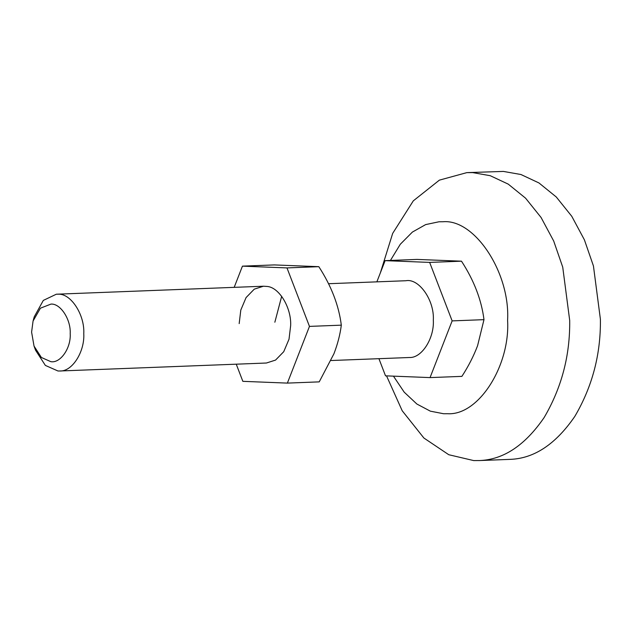 <?xml version="1.0" encoding="UTF-8"?>
<svg xmlns="http://www.w3.org/2000/svg" width="632" height="632" viewBox="0 0 632 632"><rect width="100%" height="100%" fill="white"/><g stroke="black" fill="none" stroke-linecap="round" stroke-linejoin="round"><path stroke-width="0.95" d="M281.682 296.297L274.849 322.225M287.378 383.103L319.223 381.87L333.917 353.802C337.685 343.99 340.15 334.439 341.312 325.164C338.855 305.525 331.358 286.027 318.82 266.68L274.288 264.919L242.443 266.143L286.975 267.913L309.467 326.389L287.378 383.103L242.846 381.333L236.25 364.182M33.069 321.017L31.6 332.108L34.033 346.075L41.396 357.483L50.837 361.67C60.411 363.487 71.132 348.035 70.199 333.641C71.005 319.539 60.49 303.328 50.971 304.087L40.424 308.195L33.069 321.017L34.254 316.79L43.324 300.405L56.327 294.212L58.128 294.212C70.824 293.209 84.838 314.815 83.772 333.625C84.846 351.653 72.222 371.806 59.74 370.992L266.396 363.021L275.544 360.09L283.744 351.684L289.022 339.194L290.649 325.646C291.565 307.966 279.194 286.983 266.799 286.422L263.433 286.225L254.277 289.156L246.077 297.569L240.8 310.059L239.18 323.6M234.188 287.355L242.443 266.143M309.467 326.389L341.312 325.164M286.975 267.913L318.82 266.68M390.434 260.439L400.309 244.244L412.396 232.07L425.652 224.597L438.995 221.777L442.921 221.753C474.735 218.727 510.308 272.921 507.591 320.298C510.293 365.383 478.732 415.753 447.519 413.715L443.593 413.739L430.36 411.163L416.883 404.038L404.211 392.18L393.452 376.151M380.338 272.929L392.677 233.39L413.304 200.85L439.374 180.144L466.795 172.639L472.681 172.607L490.25 175.704L508.239 184.125L525.571 198.172L541.071 217.479L553.687 241.005L562.733 267.146L569.693 320.416C570.151 355.374 561.635 387.748 544.136 417.547C525.081 445.315 503.562 459.646 479.577 460.546L473.692 460.578L448.775 454.724L423.89 438.023L402.205 410.761L386.539 375.874M467.633 172.599L503.388 171.422L520.958 174.519L538.946 182.94L556.279 196.987L571.778 216.302L584.395 239.82L593.44 265.961L600.4 319.231C600.858 354.189 592.342 386.563 574.844 416.362C555.789 444.13 534.269 458.461 510.285 459.361L478.74 460.586M59.74 370.992L57.947 370.984L45.362 365.415L35.542 350.199L34.033 346.075M56.327 294.212L263.433 286.225M408.841 357.53L409.291 357.507C421.773 358.32 434.405 338.175 433.323 320.14C434.516 300.153 418.834 278.088 405.886 280.734L328.545 283.713M378.923 358.684L385.52 375.835L430.052 377.596L452.141 320.89L429.649 262.406L385.117 260.645L376.862 281.848M385.117 260.645L416.962 259.412L461.494 261.182C474 280.434 481.497 299.923 483.986 319.658L477.571 345.736C473.637 356.132 468.407 366.339 461.897 376.372L430.052 377.596M429.649 262.406L461.494 261.182M452.141 320.89L483.986 319.658M409.07 357.522L331.05 360.524"/></g></svg>
